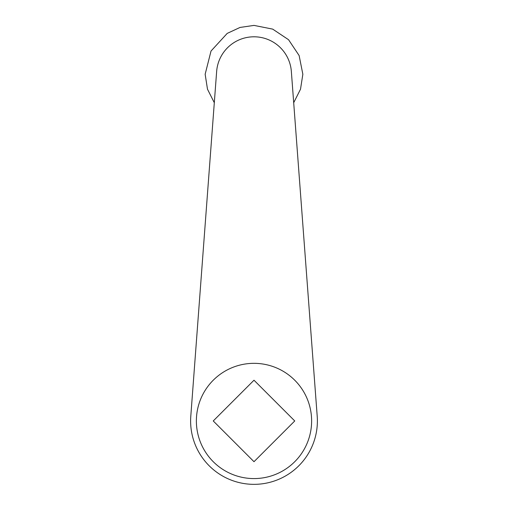 <?xml version="1.0" encoding="UTF-8"?>
<svg xmlns="http://www.w3.org/2000/svg" width="508" height="508" viewBox="0 0 508 508"><rect width="100%" height="100%" fill="white"/><g stroke="black" fill="none" stroke-linecap="round" stroke-linejoin="round"><path stroke-width="0.76" d="M294.748 420.954L254 461.702L213.252 420.954L254 380.213L294.748 420.954M254 363.334A57.626 57.626 0 0 0 204.095 449.77A57.626 57.626 0 0 0 303.905 449.77A57.626 57.626 0 0 0 254 363.334M317.208 416.217L291.351 71.45A37.459 37.459 0 0 0 254 36.798A37.459 37.459 0 0 0 216.649 71.45L190.792 416.217A63.386 63.386 0 0 0 254 484.346A63.386 63.386 0 0 0 317.208 416.217M293.694 102.724L300.507 89.211L302.851 74.251L299.129 55.556L288.544 39.707L272.694 29.121L254 25.4L240.017 27.445L227.203 33.401L211.017 51.041L205.149 74.251L207.493 89.211L214.306 102.724"/></g></svg>
